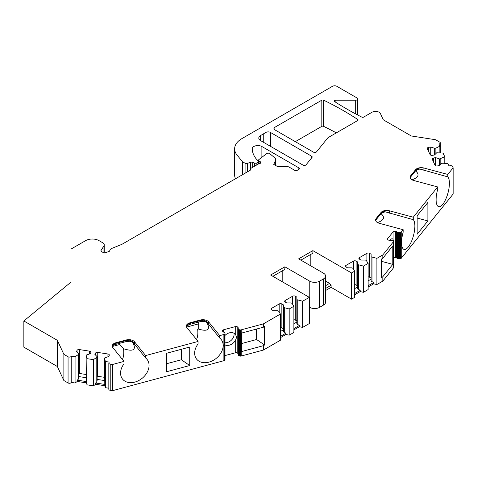 <?xml version="1.0" encoding="UTF-8"?>
<svg xmlns="http://www.w3.org/2000/svg" width="477" height="477" viewBox="0 0 477 477"><rect width="100%" height="100%" fill="white"/><g stroke="black" fill="none" stroke-linecap="round" stroke-linejoin="round"><path stroke-width="0.72" d="M166.735 363.701L181.367 359.765L181.367 349.289M112.417 346.475L119.805 344.483L119.805 343.285M132.767 342.444C136.595 349.832 133.518 351.931 123.543 348.729C124.068 353.397 123.686 356.963 122.392 359.419M123.543 348.729L119.805 344.483M112.357 346.749L113.049 344.71L115.869 343.339L126.131 340.578L129.792 340.161C132.159 341.097 133.727 342.456 134.484 344.239L145.646 358.006A15.723 11.633 -38.9 0 1 147.047 359.39A15.723 11.633 -38.9 0 1 142.128 378.315A15.723 11.633 -38.9 0 1 122.589 379.143A15.723 11.633 -38.9 0 1 123.99 363.838L123.99 361.399L112.828 347.578A6.29 3.631 180 0 1 112.238 346.046A6.29 3.631 180 0 1 115.869 342.754L126.131 339.994A6.29 3.631 180 0 1 134.484 341.747L145.646 355.568L198.08 341.454L186.918 327.633A6.29 3.631 180 0 1 186.328 326.101A6.29 3.631 180 0 1 189.959 322.81L200.221 320.049A6.29 3.631 180 0 1 208.574 321.802L219.736 335.623L219.736 338.062L208.55 324.253M134.484 341.747L134.46 344.197M225.001 342.796A7.549 5.587 141.1 0 0 234.082 334.532A7.549 5.587 141.1 0 0 233.903 333.173M241.964 343.446L256.596 339.511L256.596 329.035M219.736 338.062A15.723 11.633 -38.9 0 1 221.137 339.445A15.723 11.633 -38.9 0 1 216.218 358.37A15.723 11.633 -38.9 0 1 196.679 359.199A15.723 11.633 -38.9 0 1 198.08 343.893L198.08 341.454M189.959 322.81L189.959 323.394L187.139 324.765L186.447 326.805M206.857 322.5C210.619 329.72 207.751 331.885 198.247 328.993L197.681 329.237C198.134 333.691 197.734 337.102 196.482 339.475M282.193 270.912L282.193 281.698M310.205 265.522L310.205 254.742M198.247 322.166L198.247 328.993M375.614 220.255L380.974 213.112L380.974 212.527A6.29 3.631 180 0 1 389.327 210.774L413.267 217.22L437.713 186.948L413.78 180.503A6.29 3.631 180 0 1 410.148 177.211A6.29 3.631 180 0 1 410.739 175.679L410.739 176.263L415.521 170.337L418.138 168.572C419.849 169.067 419.969 169.198 418.484 168.977M413.267 217.22L413.267 219.658L383.586 211.347C385.303 211.842 385.416 211.973 383.931 211.752M413.267 219.658A15.723 5.426 -74.9 0 1 413.016 237.176A15.723 5.426 -74.9 0 1 404.126 249.429A15.723 5.426 -74.9 0 1 403.166 232.162L403.166 229.723L379.227 223.278A6.29 3.631 180 0 1 375.602 219.986A6.29 3.631 180 0 1 376.186 218.454L376.186 219.038A2.516 1.86 38.9 0 1 375.864 220.004L375.602 220.505M410.166 177.48L410.739 176.263A2.516 1.86 38.9 0 1 410.411 177.229L415.199 171.303A2.516 1.86 38.9 0 0 415.521 170.337L415.521 169.752A6.29 3.631 180 0 1 423.874 167.999L447.814 174.445L447.814 176.884L418.526 168.667M447.814 176.884A15.723 5.426 -74.9 0 1 447.569 194.401A15.723 5.426 -74.9 0 1 438.679 206.654A15.723 5.426 -74.9 0 1 437.713 189.387L437.713 186.948M438.947 144.251L438.947 143.976A1.884 1.091 0 0 0 440.349 142.927A1.884 1.091 0 0 0 439.794 142.152L435.596 139.731L411.305 135.975L383.335 119.828L380.431 113.562A5.032 2.904 0 0 0 372.012 112.262L363.605 117.115A1.258 0.727 180 0 1 361.888 117.145A313.788 181.165 0 0 1 334.514 101.5A1.258 0.727 180 0 1 334.192 101.017A1.258 0.727 180 0 1 334.61 100.474A1.884 1.091 180 0 1 335.868 100.194L355.669 100.194A1.884 1.091 0 0 0 357.005 99.878L357.005 114.623M415.586 170.903C419.766 174.516 418.585 177.48 412.045 179.811M292.645 304.308L292.645 296.199A1.884 1.091 180 0 1 295.311 296.199L296.861 297.093L296.861 299.669L302.639 301.214L309.317 297.356L270.632 275.02L284.858 266.804L309.764 281.186A6.916 3.995 0 0 0 319.542 281.186L323.543 278.872A6.916 3.995 0 0 0 325.57 276.046A6.916 3.995 0 0 0 323.543 273.226L298.644 258.85L312.876 250.634L351.561 272.969L351.561 299.151L354.679 297.35L354.679 271.163L352.902 268.342L352.014 267.83L347.548 267.83L346.004 266.935A1.884 1.091 180 0 1 345.449 266.166A1.884 1.091 180 0 1 346.004 265.397L353.445 261.098A1.884 1.091 180 0 1 356.11 261.098L357.661 261.992L357.661 264.568L363.438 266.106L368.137 263.399L366.36 260.573L365.465 260.06L361.006 260.06L359.455 259.166A1.884 1.091 180 0 1 358.901 258.397A1.884 1.091 180 0 1 359.455 257.628L366.902 253.329A1.884 1.091 180 0 1 369.568 253.329L371.118 254.223L371.118 256.799L376.896 258.343L382.81 254.927L393.137 242.137A2.284 1.318 0 0 0 393.275 241.917A1.729 0.996 0 0 0 393.334 241.69A1.622 0.936 0 0 0 393.334 241.66A1.622 0.936 0 0 0 393.245 241.356A2.152 1.24 0 0 0 392.976 241.052L392.768 240.879A2.284 1.318 0 0 0 392.505 240.7A1.729 0.996 0 0 0 392.195 240.557A1.622 0.936 0 0 0 391.647 240.438A2.152 1.24 0 0 0 391.057 240.42L388.516 240.128A1.884 1.091 180 0 1 387.425 239.138A1.884 1.091 180 0 1 387.604 238.679L393.09 231.888A1.884 1.091 180 0 1 395.6 231.357L397.615 232.293A2.284 1.318 0 0 0 397.878 232.472A1.729 0.996 0 0 0 398.194 232.615A1.622 0.936 0 0 0 398.736 232.74A2.152 1.24 0 0 0 399.327 232.752L399.69 232.734A2.284 1.318 0 0 0 400.084 232.698A1.729 0.996 0 0 0 400.459 232.609A1.622 0.936 0 0 0 400.913 232.4A2.152 1.24 0 0 0 401.235 232.114L403.166 229.723M312.876 250.634L312.876 253.204L300.868 260.132M325.57 288.484L331.104 285.288L329.565 283.374L325.57 281.066M331.104 285.288L331.104 287.345L351.561 299.151M166.735 371.714L166.735 353.23L189.733 347.035L189.733 365.519L166.735 371.714M321.826 126.345L321.826 100.164L274.859 127.281L274.859 129.845L313.49 152.151A1.884 1.091 180 0 0 316.531 151.841L327.955 137.698L357.744 120.502A1.258 0.727 180 0 0 358.108 119.989A1.258 0.727 180 0 0 357.798 119.512A313.788 181.165 0 0 0 323.525 100.116L323.525 126.304A1.258 0.727 0 0 0 321.826 126.345L295.311 141.657M23.85 320.973L57.359 340.322L63.87 354.345L63.87 380.533L57.359 366.503L23.85 347.161L23.85 320.973L70.984 282.11L70.984 249.095L85.657 240.623A9.433 5.444 0 0 1 98.995 240.623L102.77 242.799A5.032 2.904 0 0 1 104.242 244.85L104.242 253.084M63.87 380.533L68.068 382.953L68.068 356.772A1.884 1.091 0 0 0 71.222 356.283L71.222 382.471A1.884 1.091 180 0 1 68.068 382.953M71.222 356.283L71.222 382.471M71.252 382.399L75.062 382.989L77.292 381.457L86.426 382.864L87.029 384.838L93.444 385.833L95.674 384.295L104.803 385.708L105.405 387.682L108.828 388.212M110.223 364.124L110.223 390.305A1.884 1.091 180 0 1 108.828 389.256L108.828 363.069A1.884 1.091 0 0 0 110.223 364.124L112.548 364.482L123.99 361.399M110.223 390.305L112.548 390.669L223.88 360.695A2.152 1.24 0 0 0 224.375 360.511A1.622 0.936 0 0 0 224.745 360.242A1.729 0.996 0 0 0 224.888 360.028A2.284 1.318 0 0 0 224.959 359.801L224.995 359.592A2.152 1.24 0 0 0 225.001 359.485A2.152 1.24 0 0 0 224.995 359.378M238.256 354.167L237.761 353.35A1.884 1.091 0 0 0 235.256 352.825L225.001 355.586M238.267 328.85L238.267 354.816A2.152 1.24 0 0 0 238.256 354.924A2.152 1.24 0 0 0 238.297 355.156A1.622 0.936 0 0 0 238.506 355.472A1.729 0.996 0 0 0 238.756 355.657A2.284 1.318 0 0 0 239.066 355.806L239.359 355.925A2.152 1.24 0 0 0 239.889 356.08A1.622 0.936 0 0 0 240.468 356.134A1.729 0.996 0 0 0 240.861 356.098A2.284 1.318 0 0 0 241.243 356.021L263.393 350.052L280.422 340.22L280.422 314.039L263.393 323.871L241.243 329.834L241.243 356.021M280.422 337.656L285.92 334.484L285.92 333.196L280.422 336.374M285.198 302.036A1.884 1.091 180 0 1 284.644 301.267A1.884 1.091 180 0 1 285.198 300.498L285.198 302.036L286.749 302.931L291.208 302.931L292.103 303.444L293.88 306.27L293.88 332.457L289.181 335.164L285.92 334.484M293.88 329.887L299.377 326.715L299.377 325.427L293.88 328.605M309.317 297.356L309.317 323.543L302.639 327.401L299.377 326.715M309.317 307.11L309.764 307.367A6.916 3.995 0 0 0 319.542 307.367L323.543 305.059A6.916 3.995 0 0 0 325.57 302.233L325.57 276.046M325.57 290.541L331.104 287.345M354.679 294.786L360.177 291.608L363.438 292.294L368.137 289.581L368.137 263.399M368.137 287.017L373.634 283.839L376.896 284.525L382.81 281.114L393.137 268.324A2.284 1.318 0 0 0 393.275 268.104A1.729 0.996 0 0 0 393.334 267.877A1.622 0.936 0 0 0 393.334 267.847A1.622 0.936 0 0 0 393.334 267.824L393.334 241.66M395.6 231.357L395.6 257.544A1.884 1.091 0 0 0 393.334 257.848M395.6 257.544L397.615 258.48A2.284 1.318 0 0 0 397.878 258.659A1.729 0.996 0 0 0 398.194 258.802A1.622 0.936 0 0 0 398.736 258.922A2.152 1.24 0 0 0 399.327 258.939L399.69 258.922A2.284 1.318 0 0 0 400.084 258.88A1.729 0.996 0 0 0 400.459 258.796A1.622 0.936 0 0 0 400.913 258.582A2.152 1.24 0 0 0 401.235 258.295L453.15 194.02L453.15 167.832L447.814 174.445M235.489 178.762A25.156 14.525 180 0 1 234.63 175.005L234.63 148.818A25.156 14.525 0 0 0 236.986 154.953L242.292 161.524A1.884 1.091 0 0 0 242.668 161.834L245.071 163.223A1.884 1.091 180 0 0 247.348 163.396L250.658 162.293A1.884 1.091 0 0 1 252.679 162.341L254.414 163.045A1.896 1.097 180 0 0 256.841 162.919L257.938 162.293L257.938 164.261M336.327 132.868A313.788 181.165 0 0 0 323.525 126.304M145.646 358.006L145.646 355.568M112.548 364.482L112.548 390.669M225.001 359.485L225.001 333.298A2.152 1.24 0 0 1 224.995 333.405L224.959 333.614A2.284 1.318 0 0 1 224.888 333.846A1.729 0.996 0 0 1 224.745 334.061A1.622 0.936 0 0 1 224.375 334.323A2.152 1.24 0 0 1 223.88 334.508L219.736 335.623M275.473 165.376L275.473 160.654L273.744 164.374L277.197 166.366A1.884 1.091 0 0 0 278.526 166.688L287.637 166.688A1.884 1.091 0 0 1 288.973 167.004L294.643 170.283A1.884 1.091 180 0 0 297.314 170.283L298.846 169.395L298.846 167.856A1.884 1.091 180 0 1 299.401 168.625A1.884 1.091 180 0 1 298.846 169.395M453.15 167.832L452.53 166.497A1.884 1.091 0 0 0 450.216 165.722L449 165.913L447.981 163.712L442.859 163.194L441.642 163.378L439.412 165.608L437.296 165.936A1.884 1.091 180 0 1 434.988 165.167L432.263 159.3A1.884 1.091 180 0 1 432.198 159.014A1.884 1.091 180 0 1 433.593 157.965L435.71 157.637L439.573 158.924L444.779 156.808L443.055 153.099L436.717 152.765L434.487 155.001L432.371 155.329A1.884 1.091 180 0 1 430.063 154.554L427.338 148.687A1.884 1.091 180 0 1 427.273 148.407A1.884 1.091 180 0 1 428.668 147.351L430.785 147.023L434.648 148.311L435.865 148.126L435.865 153.618M435.865 148.126L439.854 146.195L439.854 152.777M440.79 158.74L440.79 164.231M444.779 156.808L444.779 163.384M225.001 344.919A7.549 5.587 141.1 0 0 235.256 340.56C236.675 338.306 236.675 336.213 235.256 334.282A7.549 5.587 141.1 0 0 235.239 334.264A7.549 5.587 141.1 0 0 225.001 335.444M238.256 354.924L238.256 328.742A2.152 1.24 0 0 1 238.267 328.629L237.761 327.162A1.884 1.091 0 0 0 235.256 326.638L223.486 329.804A1.884 1.091 0 0 0 222.395 330.794A1.884 1.091 0 0 0 222.574 331.253L224.196 332.421A2.284 1.318 0 0 1 224.5 332.57A1.729 0.996 0 0 1 224.75 332.749A1.622 0.936 0 0 1 224.965 333.065A2.152 1.24 0 0 1 225.001 333.298M238.506 340.733L238.506 355.472M298.846 167.856L261.879 146.511A5.658 3.267 0 0 0 255.708 145.801A5.658 3.267 0 0 0 252.214 148.824A5.658 3.267 0 0 0 252.22 148.896A44.021 25.412 0 0 0 256.262 158.972L258.254 160.958A1.896 1.097 180 0 1 258.504 161.506A1.896 1.097 180 0 1 257.938 162.293M259.065 163.617L259.065 161.035L260.317 161.757A1.884 1.091 180 0 1 260.871 162.532A1.884 1.091 180 0 1 259.053 163.617L251.069 168.226A1.884 1.091 180 0 0 250.514 168.995A1.884 1.091 180 0 0 250.58 169.281A1.884 1.091 0 0 1 250.646 169.562A1.884 1.091 0 0 1 250.091 170.331L122.034 244.26A1.884 1.091 0 0 1 121.784 244.385L111.898 248.38A5.032 2.904 0 0 0 109.752 250.658A1.884 1.091 0 0 1 108.81 251.558L104.171 253.108L101.494 251.564A1.884 1.091 180 0 1 100.939 250.795A1.884 1.091 180 0 1 101.052 250.419L101.052 251.164M398.194 242.733L398.736 243.294L398.194 244.063L398.194 232.615M389.965 240.42A7.549 2.606 -74.9 0 1 392.309 238.78A7.549 2.606 -74.9 0 1 393.09 239.526L393.746 241.302L393.334 244.85M381.618 261.366L392.804 264.377L392.804 245.888L382.81 258.266L381.618 258.951L381.618 277.435L382.81 276.749L382.81 281.114M351.561 272.969L354.679 271.163M380.974 212.527L376.186 218.454M415.521 169.752L410.739 175.679M438.947 143.976L439.854 146.195M357.339 114.802L357.339 99.681L357.005 99.878M357.339 99.681A1.884 1.091 0 0 0 357.893 98.912A1.884 1.091 0 0 0 357.339 98.143L336.887 86.331A3.142 1.813 0 0 0 332.439 86.331L242 138.551A25.156 14.525 0 0 0 234.63 148.818M275.473 160.654A6.29 3.631 0 0 0 275.688 159.712A6.29 3.631 0 0 0 274.549 157.631L269.696 153.63A1.884 1.091 0 0 0 266.822 153.487L258.868 159.616A1.884 1.091 180 0 0 258.504 160.26L258.504 161.447M259.065 161.035A1.884 1.091 180 0 1 258.504 160.26M103.938 252.971L103.938 245.846L101.052 250.419M103.938 245.846A5.032 2.904 0 0 0 104.242 244.85M63.87 354.345L68.068 356.772M71.252 356.212L75.062 356.802L75.062 382.989M77.065 352.133L77.065 350.345L76.499 351.567L78.735 353.803L78.407 354.5L75.062 356.802M77.065 350.345A1.884 1.091 180 0 1 79.379 349.575L79.379 373.455A1.884 1.091 0 0 0 78.735 373.419M89.545 353.958L89.545 351.15L79.379 349.575M89.545 351.15A1.884 1.091 180 0 1 90.946 352.205A1.884 1.091 180 0 1 90.88 352.485L90.314 353.707L86.45 354.995L86.122 355.693L87.029 358.656L93.444 359.646L93.444 385.833M95.448 354.977L95.448 353.189L94.881 354.411L97.111 356.641L96.789 357.345L93.444 359.646M95.448 353.189A1.884 1.091 180 0 1 97.761 352.42L97.761 376.293A1.884 1.091 0 0 0 97.111 376.264M107.927 356.802L107.927 353.994L97.761 352.42M107.927 353.994A1.884 1.091 180 0 1 109.322 355.043A1.884 1.091 180 0 1 109.263 355.329L108.696 356.546L104.827 357.839L104.505 358.537L105.405 361.494L109.215 362.085L108.893 362.788A1.884 1.091 0 0 0 108.828 363.069M238.256 328.742A2.152 1.24 0 0 0 238.297 328.969A1.622 0.936 0 0 0 238.506 329.285A1.729 0.996 0 0 0 238.756 329.47A2.284 1.318 0 0 0 239.066 329.619L239.066 355.806M241.243 329.834A2.284 1.318 0 0 1 240.861 329.911A1.729 0.996 0 0 1 240.468 329.947A1.622 0.936 0 0 1 239.889 329.893A2.152 1.24 0 0 1 239.359 329.738L239.066 329.619M271.747 309.806A1.884 1.091 180 0 1 271.192 309.036A1.884 1.091 180 0 1 271.747 308.267L271.747 309.806L273.291 310.7L277.757 310.7L278.646 311.213L280.422 314.039M279.188 312.071L279.188 303.968L271.747 308.267M279.188 303.968A1.884 1.091 180 0 1 281.853 303.968L281.853 327.842L283.404 328.736M293.88 306.27L289.181 308.983L283.404 307.438L283.404 304.863L281.853 303.968M292.645 296.199L285.198 300.498M311.63 157.911L311.63 156.212L270.411 132.415L270.411 146.278M311.63 156.212A1.884 1.091 180 0 1 312.185 156.987A1.884 1.091 180 0 1 312.006 157.446L306.067 164.798A1.884 1.091 180 0 1 303.026 165.108L260.627 140.632A6.29 3.631 180 0 1 258.784 138.062A6.29 3.631 180 0 1 260.627 135.498L260.627 140.632M265.963 143.708L265.963 132.415L263.739 133.697L263.739 142.426L263.739 133.697L260.627 135.498M265.963 132.415A3.142 1.813 180 0 1 270.411 132.415M274.859 129.845A3.142 1.813 180 0 1 273.935 128.563A3.142 1.813 180 0 1 274.859 127.281M321.826 100.164A1.258 0.727 180 0 1 323.525 100.116M238.16 327.657L238.16 353.845M263.393 323.871L263.393 327.204L241.964 332.976L241.964 351.46L263.393 345.688L263.393 350.052M263.393 345.688L264.58 345.002L264.58 326.518L263.393 327.204M283.404 307.438L283.404 331.724L285.92 333.196M284.292 307.951L284.292 332.511M289.181 308.983L289.181 335.164M296.861 320.967L295.311 320.073A1.884 1.091 180 0 0 293.88 319.757M296.861 299.669L296.861 323.955L299.377 325.427M297.749 300.188L297.749 324.742M302.639 301.214L302.639 327.401M284.858 266.804L284.858 269.374L272.856 276.302M354.679 284.656A1.884 1.091 180 0 1 356.11 284.972L357.661 285.866M357.661 264.568L357.661 288.853L360.177 290.326L360.177 291.608M358.549 265.081L358.549 289.64M363.438 266.106L363.438 292.294M368.137 276.887A1.884 1.091 180 0 1 369.568 277.203L371.118 278.097M371.118 256.799L371.118 281.084L373.634 282.557L373.634 283.839M372.006 257.312L372.006 281.871M376.896 258.343L376.896 284.525M382.81 254.927L382.81 258.266M392.804 264.377L382.81 276.749M396.453 231.589L396.453 257.777M397.204 231.953L397.204 258.135M427.881 220.94L417.154 234.219L417.154 215.735L427.881 202.457L427.881 220.94L417.154 218.055M280.422 327.526A1.884 1.091 180 0 1 281.853 327.842M373.634 282.557L368.137 285.729M368.137 280.87L371.118 279.152M360.177 290.326L354.679 293.498M354.679 288.639L357.661 286.921M293.88 323.746L296.861 322.023M280.422 331.515L283.404 329.792M325.57 285.681L329.565 283.374M264.58 345.002L256.596 339.511M198.247 323.955L186.573 327.097M381.04 213.678C385.219 217.291 384.039 220.255 377.498 222.586M383.979 211.442L380.974 213.112A2.516 1.86 38.9 0 1 380.646 214.078L375.864 220.004M434.648 148.311L434.648 154.834M430.785 147.023L430.785 155.162M439.573 158.924L439.573 165.447M435.71 157.637L435.71 165.769M105.405 361.494L105.405 387.682M104.505 358.537L104.803 385.708M104.505 377.337L97.761 376.293M97.111 356.641L97.111 380.926L96.789 381.904L96.789 357.345M104.803 384.426L95.674 383.013L95.674 384.295M95.674 383.013L96.789 381.904M87.029 358.656L87.029 384.838M86.122 355.693L86.426 382.864M86.122 374.499L79.379 373.455M78.735 353.803L78.735 378.082L78.407 379.06L78.407 354.5M86.426 381.582L77.292 380.169L77.292 381.457M77.292 380.169L78.407 379.06M57.359 340.322L57.359 366.503M181.367 359.765L189.733 365.519M78.735 376.562L86.122 377.706M97.111 379.406L104.505 380.545M208.574 324.294L207.495 323.06C207.835 322.875 206.72 322.291 204.168 321.289L199.809 321.742L189.548 324.503A2.516 0.871 -105.1 0 0 189.959 323.394L200.221 320.633L203.882 320.21C206.249 321.152 207.817 322.512 208.574 324.294L208.574 321.802M204.389 320.955L203.882 320.21M130.299 340.9L129.792 340.161M389.327 210.774L389.327 213.213M423.874 167.999L423.874 170.438M335.868 100.194L335.868 102.37M334.61 100.474L334.61 101.565M223.88 334.508L223.88 360.695M247.348 171.911L247.348 163.396M245.071 173.229L245.071 163.223M235.256 326.638L235.256 334.282M223.486 329.804L223.486 332.099M238.297 339.982L238.297 355.156M398.736 232.74L398.736 243.294M387.604 238.679L387.604 239.603M393.09 239.526L393.09 231.888M224.375 334.323L224.375 360.511M224.745 334.061L224.745 360.242M224.888 333.846L224.888 360.028M224.959 333.614L224.959 359.801M224.995 333.405L224.995 359.592M235.256 340.56L235.256 352.825M237.761 327.162L237.761 353.35M238.297 328.969L238.297 339.529M238.506 329.285L238.506 339.403M238.756 329.47L238.756 355.657M239.359 329.738L239.359 355.925M239.889 329.893L239.889 356.08M240.468 329.947L240.468 356.134M240.861 329.911L240.861 356.098M295.311 296.199L295.311 320.073M309.764 281.186L309.764 307.367M319.542 281.186L319.542 307.367M323.543 278.872L323.543 305.059M346.004 265.397L346.004 266.935M353.445 269.201L353.445 261.098M356.11 261.098L356.11 284.972M359.455 257.628L359.455 259.166M366.902 261.432L366.902 253.329M369.568 253.329L369.568 277.203M393.137 242.137L393.137 268.324M393.275 241.917L393.275 268.104M393.334 241.69L393.334 267.877M397.615 232.293L397.615 258.48M397.878 232.472L397.878 258.659M398.194 244.063L398.194 258.802M398.736 243.747L398.736 258.922M399.327 232.752L399.327 258.939M399.69 232.734L399.69 258.922M400.084 232.698L400.084 258.88M400.459 232.609L400.459 258.796M400.913 232.4L400.913 258.582M401.235 232.114L401.235 258.295M260.317 161.757L260.317 163.301M250.58 169.281L250.58 169.842M242.668 174.618L242.668 161.834M242.292 174.832L242.292 161.524M250.658 168.584L250.658 162.293M252.679 167.296L252.679 162.341M254.414 166.294L254.414 163.045M256.841 164.893L256.841 162.919M236.986 154.953L236.986 177.897M355.669 113.92L355.669 100.194M428.668 147.351L428.668 151.561M433.593 157.965L433.593 162.174M261.879 146.511L261.879 157.136M357.798 120.466L357.798 119.512M199.809 321.742A2.516 0.871 -105.1 0 0 200.221 320.633L200.221 320.049M115.869 342.754L115.869 343.339A2.516 0.871 -105.1 0 1 115.464 344.454C113.347 345.217 112.286 345.789 112.28 346.177M134.484 344.239L133.405 343.005C133.745 342.826 132.636 342.236 130.078 341.234L125.719 341.693A2.516 0.871 -105.1 0 0 126.131 340.578L126.131 339.994M410.411 177.229L410.148 177.73M258.504 161.506L258.504 163.933M250.514 168.995L250.514 169.955M357.893 115.094L357.893 98.912M440.349 142.927L440.349 152.825M189.548 324.503L186.364 326.232M125.719 341.693L115.464 344.454M385.034 211.913C383.067 212.396 381.6 213.118 380.646 214.078M419.581 169.138C417.613 169.621 416.153 170.343 415.199 171.303M275.688 165.495L275.688 159.712"/></g></svg>
